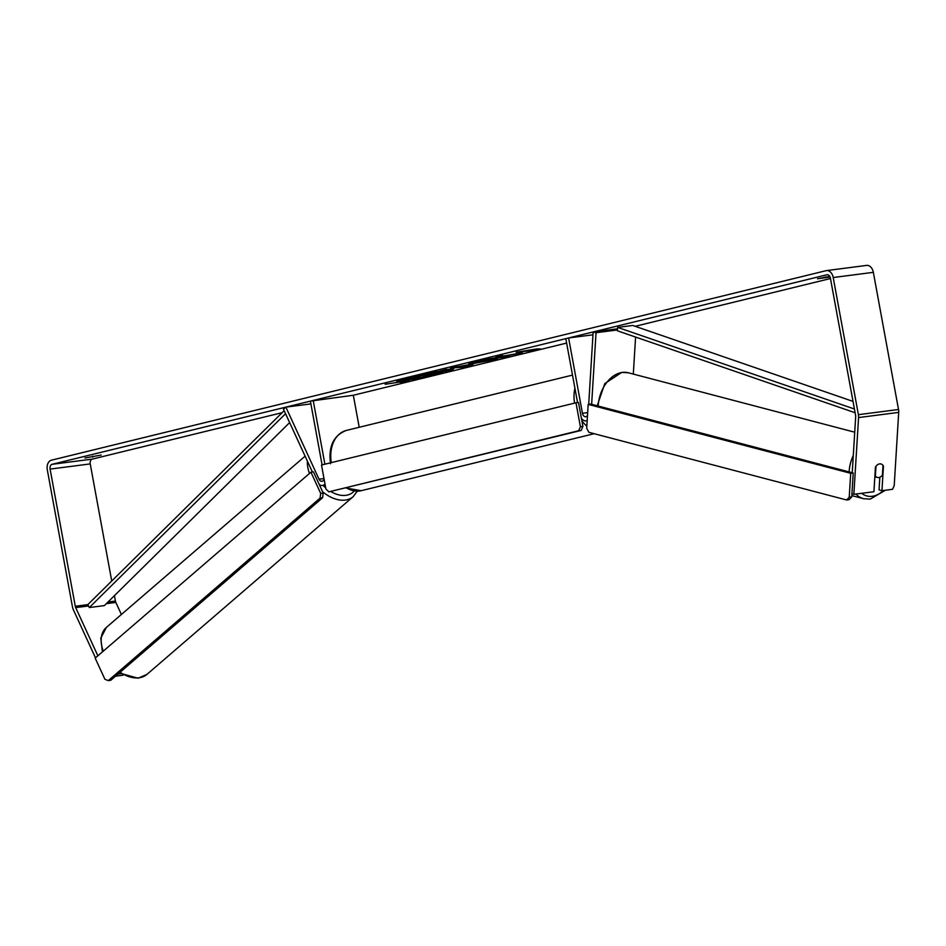 <?xml version="1.0" encoding="UTF-8"?>
<svg xmlns="http://www.w3.org/2000/svg" width="946" height="946" viewBox="0 0 946 946"><rect width="100%" height="100%" fill="white"/><g stroke="black" fill="none" stroke-linecap="round" stroke-linejoin="round"><path stroke-width="1.42" d="M310.891 403.895L285.869 407.123L283.481 409.18L312.405 472.019M359.208 427.285L353.331 395.251L310.394 401.128L322.089 464.888M324.892 464.19L313.197 400.442M285.869 407.123L319.027 479.196A4.186 2.885 -97.4 0 0 321.947 481.301A4.186 2.885 -97.4 0 0 324.088 479.114M319.287 484.577A8.372 5.759 -97.4 0 0 322.48 485.44A8.372 5.759 -97.4 0 0 325.01 484.151M635.582 337.072L633.312 374.084M617.419 329.953L596.039 332.72L591.64 404.32M577.545 402.57L565.814 338.644L568.617 337.959L582.44 413.284A4.186 2.885 82.6 0 0 585.787 416.748A4.186 2.885 82.6 0 0 587.49 415.566M587.17 420.698A8.372 5.759 82.6 0 1 586.319 420.899A8.372 5.759 82.6 0 1 581.412 418.286M592.965 334.813L568.617 337.959M617.537 328.806L593.142 331.951L596.039 332.72M593.142 331.951L588.708 404.32M878.775 477.541A6.977 4.872 -75.3 0 1 877.427 477.458A6.977 4.872 -75.3 0 1 875.381 476.051L875.984 466.295A6.977 4.872 -75.3 0 1 879.614 463.895A6.977 4.872 -75.3 0 1 880.963 463.966A6.977 4.872 -75.3 0 1 883.008 465.385L882.405 475.14A6.977 4.872 -75.3 0 1 878.775 477.541M397.249 380.469A23.52 1.313 169.6 0 0 414.301 378.282M426.918 375.94A23.52 1.313 169.6 0 0 436.413 373.847A23.52 1.313 169.6 0 0 441.853 372.286M402.7 378.908A23.52 1.313 169.6 0 0 396.48 380.966A23.52 1.313 169.6 0 0 411.25 379.488A23.52 1.313 169.6 0 0 436.544 374.533A23.52 1.313 169.6 0 0 442.752 372.476A23.52 1.313 169.6 0 0 427.982 373.954A23.52 1.313 169.6 0 0 402.7 378.908M97.876 655.803L75.704 607.616A4.186 2.885 82.6 0 1 75.278 606.256L50.103 469.098A4.186 2.885 82.6 0 1 52.16 464.297L826.851 274.789A4.186 2.885 82.6 0 1 827.064 274.742A4.186 2.885 82.6 0 1 830.411 278.207L855.586 415.365A4.186 2.885 82.6 0 1 855.669 416.808L852.24 472.728M111.734 581.01L90.237 463.907A4.186 2.885 82.6 0 1 92.294 459.106L282.133 412.669M353.331 395.251L566.63 343.067M635.18 326.299L830.47 278.526M503.615 355.992L502.078 355.377L495.929 356.879L497.631 357.399L484.305 359.716L504.36 357.127L509.551 355.862L503.993 356.358L522.381 352.716L503.615 355.992M473.13 364.352L462.771 367.296L450.603 367.959L473.047 363.914M101.175 455.05L84.915 458.006L101.175 455.05M829.725 276.35L817.498 278.798L830.056 277.012M536.796 348.92L540.414 348.944L528.376 350.978L516.138 352.243L536.796 348.92M400.193 382.338L409.429 380.978L405.81 380.966L385.152 384.289L400.146 382.018M450.757 368.751C455.18 368.219 454.896 368.562 449.941 369.78L453.099 369.661L447.919 370.938L427.852 373.528L453.891 368.55M497.218 358.404L493.469 359.835L473.378 363.548C467.43 364.269 467.241 363.914 472.811 362.484L484.931 360L477.825 361.845C475.341 362.484 475.613 362.625 478.664 362.247L497.572 358.522M468.767 363.808L472.811 362.484M477.742 361.372L477.825 361.845C475.341 362.484 475.613 362.625 478.664 362.247M493.469 359.835L493.339 359.149L490.335 359.74M95.499 657.86L73.327 609.662A8.372 5.759 82.6 0 1 72.475 606.942L47.3 469.784A8.372 5.759 82.6 0 1 51.403 460.194L826.095 270.674A8.372 5.759 82.6 0 1 826.532 270.591A8.372 5.759 82.6 0 1 833.213 277.521L858.389 414.679A8.372 5.759 82.6 0 1 858.566 417.576L853.86 494.309L851.932 493.8M121.384 614.474L115.838 602.425A4.186 2.885 82.6 0 1 115.412 601.065L114.431 595.673M866.229 265.483A8.372 5.759 82.6 0 1 866.666 265.4A8.372 5.759 82.6 0 1 873.347 272.33L898.523 409.488A8.372 5.759 82.6 0 1 898.7 412.385L894.207 485.712L892.539 489.307L881.956 490.678L883.458 466.106A6.977 4.872 -75.3 0 0 880.963 463.966A6.977 4.872 -75.3 0 0 875.428 467.135L873.927 491.719L853.86 494.309M879.827 477.257L879.059 489.922L881.956 490.678M120.532 673.8L117.919 674.143M123.098 675.208L115.542 676.189M92.755 457.107L92.59 456.209M825.35 277.888L825.184 276.989M427.497 374.025L428.148 374.782L427.509 375.101L438.991 373.102L423.122 376.283L426.942 376.047L421.739 377.324L401.624 379.925L418.782 375.976L427.509 375.101M428.065 374.297L438.246 372.523M401.624 379.925L401.506 379.24L406.011 378.128M438.873 372.464L438.991 373.102M465.834 365.842L462.641 366.622L462.771 367.296M462.641 366.622L454.234 367.072M469.961 364.423L467.3 365.061M463.173 366.303L467.348 365.274L459.602 366.516L463.173 366.303M451.585 368.644L447.245 369.72L447.375 370.406M447.813 370.347L447.919 370.938M447.352 370.312L443.911 370.749M437.691 371.553L433.93 372.038M445.684 369.519L437.714 371.66L445.471 370.371M497.608 357.304L504.194 356.453L504.36 357.127M497.099 356.595L497.631 357.399M476.24 362.448L470.15 363.193M420.308 376.189L411.652 378.022L416.477 377.407L419.847 376.248M320.67 493.363L310.938 472.208L313.445 471.877L323.177 493.032L322.586 497.762L320.079 498.093L320.67 493.363L323.177 493.032M310.938 472.208L95.179 658.132L104.923 679.287L108.293 680.6L320.079 498.093M108.293 680.6L110.8 680.269L322.586 497.762M580.395 426.741L575.996 402.771L578.503 402.452L582.902 426.421L581.187 430.418L578.68 430.737L580.395 426.741L582.902 426.421M575.996 402.771L321.51 465.03L325.909 488.999L328.865 491.849L578.68 430.737M328.865 491.849L581.187 430.418M850.702 473.307L853.209 472.988L851.743 496.875L849.236 497.206L846.611 499.985L588.909 432.322L586.709 428.278L588.176 404.391L850.702 473.307L849.236 497.206M588.176 404.391L590.682 404.06L853.209 472.988M846.611 499.985L849.118 499.654L851.743 496.875M289.653 422.566L104.367 605.606L89.326 607.545L87.824 604.624L284.167 410.659M89.326 607.545L285.562 413.686M853.02 401.4L632.732 325.459L617.679 327.399L854.415 409.015M855.101 412.74L617.336 330.769L617.679 327.399M323.981 478.558L319.027 479.196M587.667 412.61L582.44 413.284M853.292 455.523A31.029 21.687 104.7 0 0 849.13 471.912M855.905 494.049A31.029 21.687 104.7 0 0 863.592 498.708L870.261 499.11L885.361 490.241M883.339 490.501A27.54 19.239 -75.3 0 1 872.236 496.283A27.54 19.239 -75.3 0 1 861.664 493.304M598.191 406.035A31.029 21.687 -75.3 0 1 622.397 372.428A31.029 21.687 -75.3 0 1 628.404 372.795L854.723 432.204M92.294 459.106L52.16 464.297M898.7 412.385L858.566 417.576M90.237 463.907L50.103 469.098M115.412 601.065L107.998 602.023M87.824 604.624L75.278 606.256M115.838 602.425L106.342 603.654M88.51 605.96L75.704 607.616M873.347 272.33L833.213 277.521M898.523 409.488L858.389 414.679M449.811 369.094L449.941 369.78M473.307 362.862L473.438 363.548M473.26 362.862L473.378 363.548M120.095 672.263A31.029 20.505 49.2 0 0 139.05 677.785A31.029 20.505 49.2 0 0 146.926 674.403L138.104 678.223L119.243 672.996M146.926 674.403L353.165 496.674A31.029 20.505 -130.8 0 1 345.278 500.067A31.029 20.505 -130.8 0 1 322.562 491.695M330.887 491.589A27.54 18.199 49.2 0 0 345.869 495.337A27.54 18.199 49.2 0 0 354.171 491.021M309.496 473.449A31.029 20.505 -130.8 0 1 307.426 461.199M305.109 456.161L106.413 627.387A31.029 20.505 49.2 0 0 103.256 651.167M322.988 485.381A27.54 18.199 49.2 0 0 325.696 487.9M346.508 487.817A31.029 22.444 76.3 0 0 361.147 490.702L345.893 487.97M586.839 426.138A31.029 22.444 -103.7 0 1 581.861 420.781M574.565 403.126A31.029 22.444 -103.7 0 1 574.92 388.238M572.507 375.101L346.39 430.418A31.029 22.444 76.3 0 0 331.301 462.629M325.188 485.097L322.48 485.44M586.319 420.899L587.159 420.793M851.814 495.609L863.592 498.708M597.198 405.775L604.813 383.579L621.735 372.381L628.404 372.795M874.837 476.784L877.427 477.458M826.532 270.591L866.666 265.4M446.938 369.921L446.819 369.236M476.134 362.401L476.015 361.715M490.477 359.811L490.347 359.125M353.165 496.674L357.257 491.211M102.44 651.877L100.784 638.089L106.413 627.387M594.147 433.706L361.147 490.702M330.521 463.753C328.262 446.477 333.548 435.373 346.39 430.418"/></g></svg>
